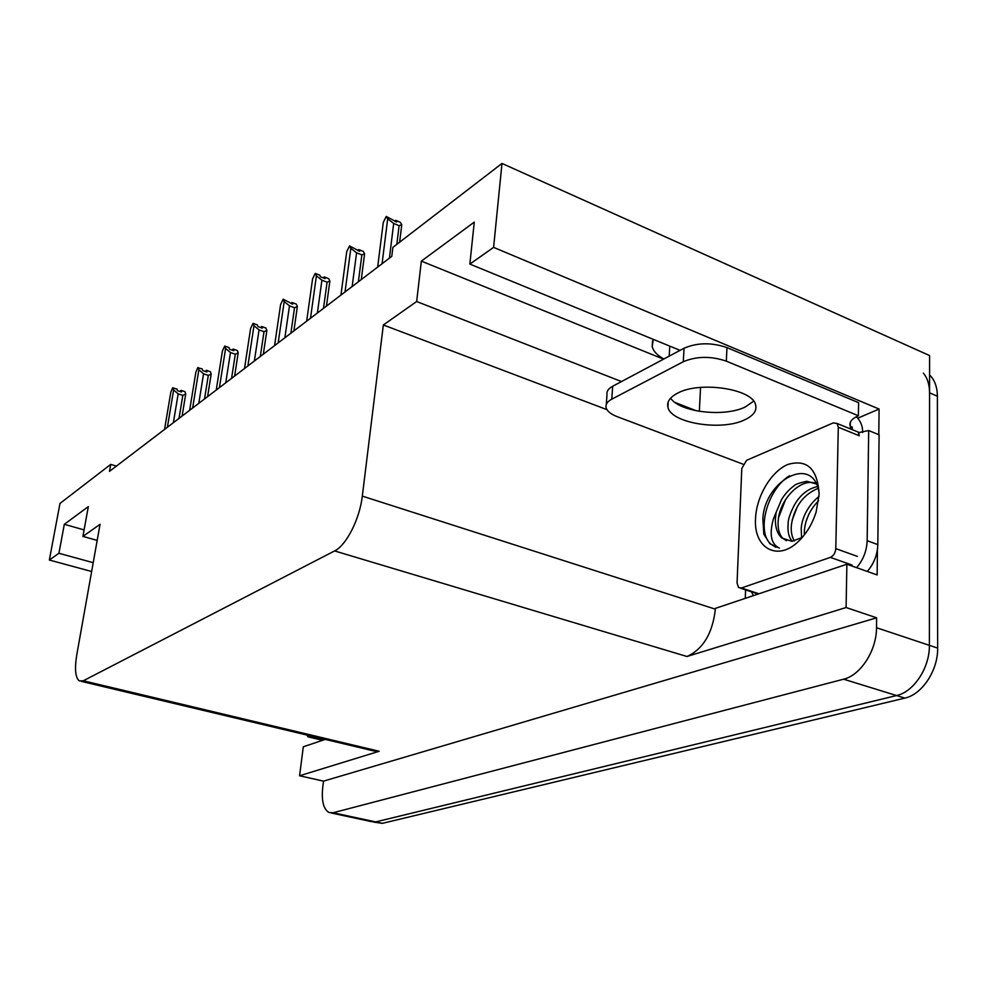 <?xml version="1.0" encoding="UTF-8"?>
<svg xmlns="http://www.w3.org/2000/svg" width="987" height="987" viewBox="0 0 987 987"><rect width="100%" height="100%" fill="white"/><g stroke="black" fill="none" stroke-linecap="round" stroke-linejoin="round"><path stroke-width="1.48" d="M680.08 350.348L469.861 264.084L493.599 247.379L501.988 163.447L929.594 355.579L929.396 645.35C929.779 667.706 913.752 691.936 896.554 695.551L375.689 821.9L371.531 821.64L375.689 821.9L896.554 695.551C913.752 691.936 929.779 667.706 929.396 645.35L929.569 392.838C929.495 384.548 927.422 377.984 923.351 373.148M857.777 418.18L879.084 409.05L878.788 434.675M745.271 598.356L745.604 589.868M877.431 549.451L877.135 574.94L846.883 564.231L715.402 608.387L715.365 609.164C712.552 633.407 703.089 649.187 686.977 656.503L846.093 607.523L846.883 564.231M325.266 739.411L303.305 746.789L299.579 775.77L379.181 751.267L373.802 750.959L81.353 681.388M323.526 781.136L876.629 617.813L876.518 627.732C876.641 650.482 860.578 675.318 843.614 679.192L333.088 812.757L329.066 812.535C323.514 809.315 321.392 801.062 322.7 787.774L323.526 781.136L299.579 775.77M116.38 466.111L110.741 464.396L59.973 503.444L49.35 560.024L91.643 571.498M493.599 247.379L879.084 409.05M846.093 607.523L876.629 617.813M501.988 163.447L392.888 247.367L391.777 256.349L109.495 471.354L110.741 464.396M97.182 540.407L82.92 536.385L100.045 524.344L76.813 654.615C74.506 668.779 75.32 677.538 79.244 680.894L83.303 680.783L334.605 550.931C346.252 545.453 359.762 518.952 362.315 496.116L383.351 324.97L606.98 409.654M383.351 324.97L416.662 301.529L621.514 381.562M675.059 402.474L696.366 410.802M49.35 560.024L58.924 553.275L93.21 562.689M469.861 264.084L474.266 222.124L421.35 261.123L416.662 301.529M82.92 536.385L88.336 506.602L64.315 524.307L58.924 553.275M64.315 524.307L84.105 529.908M653.246 339.343L652.21 346.523C653.357 351.212 657.243 355.357 663.881 358.984M421.35 261.123L663.548 359.157M929.581 374.986L931.123 376.578C935.22 381.414 937.305 387.965 937.391 396.243L937.65 648.101C938.082 670.395 922.055 694.527 904.832 698.105L382.388 823.343L373.703 822.109M395.454 220.767L394.837 221.31M395.121 221.421L395.219 220.669M377.651 267.107L383.289 222.371L386.25 216.449L396.663 222.063L395.639 220.335L395.355 221.52M395.639 220.335L400.303 222.272L401.758 224.691L399.093 225.69L393.69 223.444L389.409 258.15M393.69 223.444L387.681 218.855L382.068 263.739M386.25 216.449L387.681 218.855M401.758 224.691L399.636 242.185L401.734 224.826M396.811 244.344L399.093 225.69M358.54 249.982L357.923 250.612M358.219 250.723L358.33 249.896M340.934 295.076L346.733 251.586L349.546 245.911L359.65 251.303L358.713 249.575L358.441 250.809M358.713 249.575L363.29 251.414L364.598 253.819L361.859 254.905L356.578 252.795L352.149 286.526M356.578 252.795L350.829 248.317L345.043 291.942M349.546 245.911L350.829 248.317M364.598 253.819L361.267 279.592L364.598 253.819M358.367 281.788L361.859 254.905M324.069 277.273L323.44 277.976M323.736 278.1L323.859 277.187M306.649 321.182L312.583 278.889L315.26 273.424L319.751 275.163L320.578 276.878L325.068 278.605L324.229 276.903L323.946 278.174M324.229 276.903L328.696 278.63L329.88 281.024L327.079 282.196L321.91 280.197L317.382 313.015M321.91 280.197L316.408 275.829L310.498 318.258M315.26 273.424L316.408 275.829M329.88 281.024L326.463 306.093M323.502 308.351L327.079 282.196M291.782 302.824L291.153 303.601M291.449 303.712L291.597 302.75M274.571 345.623L280.616 304.44L283.158 299.197L292.695 304.181L291.942 302.478L291.646 303.786M291.942 302.478L296.31 304.119L297.371 306.501L294.533 307.734L289.475 305.847L284.861 337.788M289.475 305.847L284.194 301.578L278.174 342.871M283.158 299.197L284.194 301.578M297.371 306.501L293.892 330.904M290.881 333.199L294.533 307.734M261.493 326.808L260.852 327.635M261.16 327.746L261.308 326.734M244.505 368.521L250.612 328.424L253.054 323.366L257.348 324.92L258.026 326.611L262.32 328.165L261.641 326.487L261.345 327.82M261.641 326.487L265.91 328.042L266.872 330.398L264.01 331.694L259.063 329.905L254.375 361.008M259.063 329.905L253.98 325.722L247.873 365.955M253.054 323.366L253.98 325.722M266.872 330.398L263.332 354.185M260.297 356.492L264.01 331.694M321.503 740.682L321.33 739.991M677.576 393.184C669.951 397.181 666.718 401.82 667.903 407.088C670.617 423.152 721.62 431.405 744.889 419.734C753.624 415.552 757.177 410.518 755.548 404.608C752.156 388.73 699.475 380.92 677.576 393.184M753.636 401.141L745.419 406.891C724.544 417.439 679.821 412.258 670.592 398.18M611.78 399.167L683.288 361.735C696.563 356.147 710.911 355.949 726.333 361.156L858.382 415.749L858.604 402.684L726.95 347.584C711.578 342.341 697.278 342.551 684.04 348.238L612.68 386.262L611.78 399.167C607.424 401.524 605.524 404.275 606.067 407.434C606.968 411.048 610.645 414.108 617.097 416.625L742.964 464.149M849.178 428.407L852.287 427.087L850.214 426.236C848.993 422.263 851.719 418.772 858.382 415.749M606.277 404.534L606.993 394.652C606.45 391.444 608.35 388.656 612.68 386.262M867.289 571.448C873.914 563.725 877.431 554.78 877.813 544.602L879.096 434.798L868.696 430.542L858.579 432.627M877.813 544.602L867.154 540.703C866.746 550.919 863.23 559.9 856.605 567.673M753.34 595.642L751.551 591.842M856.371 416.711C860.405 420.733 862.49 425.607 862.626 431.307L862.601 432.59M850.214 426.236L850.288 422.424M852.25 429.653L852.287 427.087M859.788 432.738L858.172 432.084M867.154 540.703L868.696 430.542M311.065 736.031L307.969 736.82L307.056 735.081M755.524 518.817C756.276 496.51 771.131 471.354 787.971 464.408C807.119 458.955 817.507 468.862 819.136 494.105L816.126 512.006C812.35 523.85 806.515 533.609 798.606 541.258C777.645 561.998 753.537 548.13 755.524 518.817M819.148 493.537C814.053 453.23 764.493 480.274 762.852 518.866L763.839 534.238L769.959 543.8L779.372 548.093C771.094 544.17 769.095 534.46 773.401 518.94L776.127 512.401L775.4 518.952C775.214 527.366 777.312 533.696 781.679 537.927L791.882 541.32L801.506 537.755M816.385 484.012L806.872 481.286C799.482 482.828 795.177 484.358 793.943 485.875C789.082 489.478 784.973 494.006 781.618 499.471L776.127 512.401M816.101 483.457C800.864 477.276 779.816 499.484 778.262 519.989C777.509 528.045 779.014 534.152 782.79 538.322L786.454 540.728M818.05 488.355C803.258 494.623 794.387 506.75 791.414 524.739C790.772 531.327 791.771 536.755 794.399 540.999M817.446 486.529C809.969 488.318 803.825 492.229 799.038 498.262C793.992 503.789 787.86 517.817 788.144 523.554C787.404 531.364 788.761 537.273 792.228 541.295M818.605 500.717C810.537 508.885 805.811 518.459 804.442 529.451L804.319 534.942M819.037 496.449C809.525 503.938 802.234 515.991 801.197 528.279L801.567 537.718M835.792 548.636C835.384 552.954 833.571 555.866 830.375 557.384L741.422 587.993L738.56 587.536L737.055 583.046L741.792 468.48L746.579 460.312L833.299 422.88L837.173 423.522L838.296 427.235L835.792 548.636L857.37 556.384M855.692 431.06L858.147 432.059L859.307 435.76L838.296 427.235M808.686 514.597L805.972 521.667M797.385 506.602L792.129 520.211M785.529 499.693L778.583 517.595M789.452 475.759C767.084 489.589 756.239 531.462 770.761 544.096L775.868 547.316M233.018 349.349L232.377 350.237M232.685 350.336L232.846 349.287M216.239 390.05L222.42 350.965L224.752 346.079L228.959 347.56L229.564 349.238L233.759 350.718L233.154 349.053L232.846 350.397M233.154 349.053L237.336 350.521L238.2 352.877L235.313 354.21L230.464 352.507L225.739 382.82M230.464 352.507L225.591 348.423L219.422 387.632M224.752 346.079L225.591 348.423M238.2 352.877L234.622 376.047M231.563 378.379L235.313 354.21M206.184 370.581L205.555 371.507M205.864 371.605L206.036 370.532M189.64 410.308L195.858 372.185L197.708 367.781L202.212 368.891L202.754 370.544L206.875 371.963L206.32 370.298L206.012 371.667M206.32 370.298L210.416 371.704L211.193 374.036L208.294 375.405L203.556 373.789L198.782 403.35M203.556 373.789L198.856 369.804L192.638 408.026M198.091 367.472L198.856 369.804M211.193 374.036L207.591 396.638M204.519 398.982L208.294 375.405M180.88 390.618L180.251 391.58M180.547 391.679L180.732 390.568M164.558 429.419L170.813 392.209L172.589 387.953L176.981 389.014L177.475 390.655L181.497 391.999L181.003 390.358L180.695 391.728M181.003 390.358L185.013 391.703L185.729 393.998L182.805 395.405L178.166 393.862L173.367 422.707M178.166 393.862L173.626 389.964L167.383 427.26M172.947 387.657L173.626 389.964M185.729 393.998L182.089 416.058M179.005 418.414L182.805 395.405M333.088 812.757L382.388 823.343M843.614 679.192L904.832 698.105M876.518 627.732L937.65 648.101M334.605 550.931L686.977 656.503M83.303 680.783L379.181 751.267M362.315 496.116L715.365 609.164M669.186 356.159L669.778 346.129M700.573 387.41L699.339 411.332M937.391 396.243L929.569 392.838M683.288 361.735L684.04 348.238M726.333 361.156L726.95 347.584M308.721 736.845L322.909 740.213M830.375 557.384L851.966 565.033M741.422 587.993L758.892 593.779M331.163 812.98L371.531 821.64M652.21 346.523L652.555 340.897M931.123 376.578L929.581 375.899M668.199 401.931L667.903 407.088M308.339 736.907L322.638 740.299M800.519 539.358L798.606 541.258M781.679 537.927L782.79 538.322M837.173 423.522L858.147 432.059M740.497 588.178L758.152 594.026M770.761 544.096L769.959 543.8"/></g></svg>
